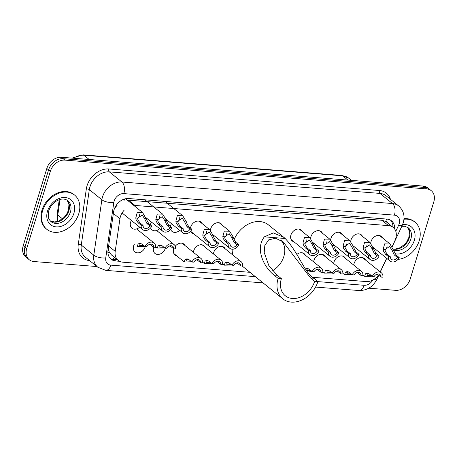<?xml version="1.0" encoding="UTF-8"?>
<svg xmlns="http://www.w3.org/2000/svg" width="457" height="457" viewBox="0 0 457 457"><rect width="100%" height="100%" fill="white"/><g stroke="black" fill="none" stroke-linecap="round" stroke-linejoin="round"><path stroke-width="0.69" d="M333.724 263.523A7.055 5.41 -51.1 0 1 334.033 261.895A7.055 5.41 -51.1 0 1 344.252 256.868A7.055 5.41 -51.1 0 1 345.441 258.394M313.679 261.93A7.055 5.41 -51.1 0 1 313.988 260.301A7.055 5.41 -51.1 0 1 324.213 255.274A7.055 5.41 -51.1 0 1 325.401 256.8M213.47 253.949A7.055 5.41 -51.1 0 1 213.779 252.321A7.055 5.41 -51.1 0 1 224.004 247.294A7.055 5.41 -51.1 0 1 225.192 248.819M193.431 252.355A7.055 5.41 -51.1 0 1 193.739 250.727A7.055 5.41 -51.1 0 1 203.959 245.7A7.055 5.41 -51.1 0 1 205.147 247.226M176.796 255.92A7.055 5.41 -51.1 0 1 175.054 255.08A7.055 5.41 -51.1 0 1 173.7 249.128A7.055 5.41 -51.1 0 1 173.803 248.808M165.325 248.134A7.055 5.41 -51.1 0 1 165.234 248.454A7.055 5.41 -51.1 0 1 155.009 253.481A7.055 5.41 -51.1 0 1 153.655 247.534A7.055 5.41 -51.1 0 1 153.763 247.214M145.28 246.54A7.055 5.41 -51.1 0 1 145.189 246.86A7.055 5.41 -51.1 0 1 134.969 251.887A7.055 5.41 -51.1 0 1 133.615 245.94A7.055 5.41 -51.1 0 1 134.415 244.129M353.764 265.123A7.055 5.41 -51.1 0 1 354.072 263.489A7.055 5.41 -51.1 0 1 364.292 258.468A7.055 5.41 -51.1 0 1 365.48 259.993M139.642 227.146A7.055 5.41 -51.1 0 1 131.936 228.232A7.055 5.41 -51.1 0 1 130.582 222.279A7.055 5.41 -51.1 0 1 131.382 220.468M159.682 228.74A7.055 5.41 -51.1 0 1 151.981 229.825A7.055 5.41 -51.1 0 1 150.627 227.906M150.382 224.953A7.055 5.41 -51.1 0 1 150.627 223.879A7.055 5.41 -51.1 0 1 151.421 222.068M179.721 230.334A7.055 5.41 -51.1 0 1 172.021 231.419A7.055 5.41 -51.1 0 1 170.672 229.5M170.421 226.546A7.055 5.41 -51.1 0 1 170.667 225.472A7.055 5.41 -51.1 0 1 171.466 223.662M193.802 233.858A7.055 5.41 -51.1 0 1 192.06 233.019A7.055 5.41 -51.1 0 1 190.712 231.099M190.46 228.14A7.055 5.41 -51.1 0 1 190.706 227.066A7.055 5.41 -51.1 0 1 200.931 222.039A7.055 5.41 -51.1 0 1 202.12 223.57M213.847 235.452A7.055 5.41 -51.1 0 1 213.23 235.264M210.437 230.391A7.055 5.41 -51.1 0 1 210.751 228.666A7.055 5.41 -51.1 0 1 220.971 223.639A7.055 5.41 -51.1 0 1 222.159 225.164M334.096 245.026A7.055 5.41 -51.1 0 1 333.479 244.838M330.685 239.965A7.055 5.41 -51.1 0 1 330.999 238.24A7.055 5.41 -51.1 0 1 341.219 233.213A7.055 5.41 -51.1 0 1 342.407 234.738M354.135 246.62A7.055 5.41 -51.1 0 1 353.524 246.432M350.725 241.559A7.055 5.41 -51.1 0 1 351.039 239.834A7.055 5.41 -51.1 0 1 361.264 234.807A7.055 5.41 -51.1 0 1 362.452 236.332M314.056 243.432A7.055 5.41 -51.1 0 1 313.439 243.238M310.64 238.365A7.055 5.41 -51.1 0 1 310.96 236.64A7.055 5.41 -51.1 0 1 321.18 231.613A7.055 5.41 -51.1 0 1 322.368 233.144M294.011 241.833A7.055 5.41 -51.1 0 1 292.269 240.993A7.055 5.41 -51.1 0 1 290.915 235.047A7.055 5.41 -51.1 0 1 301.14 230.02A7.055 5.41 -51.1 0 1 302.323 231.545M374.18 248.22A7.055 5.41 -51.1 0 1 373.563 248.025M370.764 243.153A7.055 5.41 -51.1 0 1 371.084 241.427A7.055 5.41 -51.1 0 1 381.304 236.4A7.055 5.41 -51.1 0 1 382.492 237.931M392.146 246.5L394.899 240.65A13.23 10.145 128.9 0 0 395.705 238.565A13.23 10.145 128.9 0 0 393.163 227.415A13.23 10.145 128.9 0 0 388.541 225.627L134.964 205.439A13.23 10.145 128.9 0 0 133.792 205.416M388.239 223.433A4.41 3.382 128.9 0 0 385.782 221.428L385.594 221.411A13.23 10.145 -51.1 0 1 386.565 222.079L393.163 227.415M108.172 249.236L109.406 252.441L111.594 255.052L118.214 260.404A13.23 10.145 128.9 0 0 122.836 262.192L249.956 272.309M116.329 205.17A13.23 5.187 8.3 0 0 117.192 205.153L114.593 208.312M385.594 221.411L381.926 220.285L127.183 200.069M380.207 271.892L386.616 258.268M312.708 277.308L366.211 281.569A13.23 10.145 128.9 0 0 378.476 274.971M124.235 210.146A13.23 10.145 128.9 0 0 119.94 218.76L115.198 251.361A13.23 10.145 128.9 0 0 118.214 260.404M296.81 254.463A7.055 5.41 -51.1 0 1 304.168 253.681A7.055 5.41 -51.1 0 1 305.356 255.206M175.288 246.18A7.055 5.41 -51.1 0 1 183.92 244.107A7.055 5.41 -51.1 0 1 185.108 245.632M394.659 229.008A13.23 10.145 128.9 0 0 391.54 220.874A13.23 10.145 128.9 0 0 386.919 219.086L128.628 198.521A13.23 10.145 128.9 0 0 113.604 211.842L108.035 250.15A13.23 10.145 128.9 0 0 111.051 259.193A13.23 10.145 128.9 0 0 115.672 260.981L119.585 261.29M390.609 220.228A13.23 10.145 -51.1 0 1 392.917 227.215M96.97 266.551L33.875 261.53A13.23 10.145 -51.1 0 1 29.254 259.742A13.23 10.145 -51.1 0 1 26.712 248.591L50.339 171.318A13.23 10.145 -51.1 0 1 64.883 160.11L426.644 188.912A13.23 10.145 -51.1 0 1 431.265 190.695A13.23 10.145 -51.1 0 1 433.807 201.845L410.18 279.124A13.23 10.145 -51.1 0 1 395.636 290.332L368.793 288.196M29.254 259.742L25.735 256.903A13.23 10.145 -51.1 0 1 23.193 245.746L46.82 168.473A13.23 10.145 -51.1 0 1 61.364 157.265L423.125 186.068L424.884 187.49A13.23 10.145 -51.1 0 1 429.506 189.272A13.23 10.145 -51.1 0 0 424.884 187.49L63.123 158.688L424.884 187.49L426.644 188.912M46.82 168.473L48.579 169.895A13.23 10.145 -51.1 0 1 63.123 158.688A13.23 10.145 -51.1 0 0 48.579 169.895L24.952 247.168L48.579 169.895L50.339 171.318M27.494 258.319A13.23 10.145 -51.1 0 1 24.952 247.168A13.23 10.145 -51.1 0 0 27.494 258.319M117.523 259.844L113.913 259.559A13.23 10.145 -51.1 0 1 110.223 258.422M423.125 186.068A13.23 10.145 -51.1 0 1 427.746 187.85L431.265 190.695M403.942 219.246A22.045 16.915 -51.1 0 1 414.985 222.159A22.045 16.915 -51.1 0 1 419.218 240.748A22.045 16.915 -51.1 0 1 397.961 259.399M403.994 218.646A22.045 16.915 -51.1 0 1 414.322 221.622L414.985 222.159M281.238 240.496A20.279 15.561 -51.1 0 1 283.86 256.406A20.279 15.561 -51.1 0 1 272.572 270.75M314.656 281.289L310.537 277.965L283.18 241.907L275.56 238.246L268.659 239.874L264.826 245.523L264.203 252.544L268.876 265.677L277.256 275.314L274 275.051C265.009 268.213 254.429 249.671 264.357 236.84L273.269 232.91L283.843 237.337L285.191 238.497C299.004 253.201 303.522 271.23 313.793 278.222L317.912 281.552L314.656 281.289A20.279 15.561 -51.1 0 1 285.271 295.742A20.279 15.561 -51.1 0 1 281.375 278.644L278.119 278.382A24.25 18.606 -51.1 0 0 282.774 298.827L242.147 266.003M277.256 275.314L281.375 278.644M234.133 239.639A24.25 18.606 -51.1 0 1 268.379 224.844L283.843 237.337M317.912 281.552A24.25 18.606 -51.1 0 1 282.774 298.827M274 275.051L278.119 278.382M232.956 255.097A24.25 18.606 -51.1 0 1 232.122 249.208M42.621 210.763A22.045 16.915 -51.1 0 1 74.565 195.053A22.045 16.915 -51.1 0 1 78.798 213.642A22.045 16.915 -51.1 0 1 46.854 229.351A22.045 16.915 -51.1 0 1 42.621 210.763M46.854 229.351L46.197 228.814A22.045 16.915 -51.1 0 1 41.964 210.226A22.045 16.915 -51.1 0 1 73.908 194.522L74.565 195.053M397.333 257.417L394.311 254.977L391.94 250.105L389.575 246.483L385.005 249.556L385.297 251.333L387.41 254.429L390.427 256.863A4.41 3.382 128.9 0 0 391.478 259.359A4.41 3.382 128.9 0 0 397.333 257.417L399.195 257.565L396.179 255.126L389.987 243.981L379.561 235.561M385.023 250.03A4.41 3.382 128.9 0 0 386.868 247.334A4.41 3.382 128.9 0 0 387.062 245.752M399.195 257.565A6.615 5.073 128.9 0 1 390.095 261.078A6.615 5.073 128.9 0 1 388.564 256.714L385.548 254.281L383.486 251.19L383.143 249.408L384.623 243.895L389.987 243.981M388.564 256.714L390.427 256.863M377.288 255.817L374.272 253.378L371.895 248.511L369.53 244.889L364.966 247.957L365.257 249.739L367.371 252.83L370.387 255.269A4.41 3.382 128.9 0 0 371.438 257.765A4.41 3.382 128.9 0 0 377.288 255.817L379.156 255.966L376.14 253.526L369.942 242.387L359.522 233.967M364.977 248.431A4.41 3.382 128.9 0 0 366.828 245.735A4.41 3.382 128.9 0 0 367.022 244.152M379.156 255.966A6.615 5.073 128.9 0 1 370.05 259.479A6.615 5.073 128.9 0 1 368.519 255.12L365.503 252.681L363.446 249.596L363.104 247.808L364.583 242.301L369.942 242.387M368.519 255.12L370.387 255.269M357.248 254.223L354.232 251.784L351.856 246.917L349.491 243.295L344.921 246.363L345.212 248.14L347.331 251.236L350.348 253.675A4.41 3.382 128.9 0 0 351.393 256.171A4.41 3.382 128.9 0 0 357.248 254.223L359.116 254.372L356.094 251.933L354.255 248.859L353.718 247.066L349.902 240.793L339.477 232.373M344.938 246.837A4.41 3.382 128.9 0 0 346.783 244.141A4.41 3.382 128.9 0 0 346.977 242.558M359.116 254.372A6.615 5.073 128.9 0 1 350.011 257.885A6.615 5.073 128.9 0 1 348.48 253.526L345.463 251.087L343.407 247.997L343.064 246.214L344.544 240.708L349.902 240.793M348.48 253.526L350.348 253.675M337.209 252.63L334.187 250.19L331.816 245.318L329.446 241.696L324.881 244.769L325.173 246.546L327.286 249.642L330.302 252.075A4.41 3.382 128.9 0 0 331.354 254.572A4.41 3.382 128.9 0 0 337.209 252.63L339.071 252.778L336.055 250.339L334.216 247.266L333.673 245.466L329.857 239.194L319.437 230.774M324.898 245.243A4.41 3.382 128.9 0 0 326.744 242.547A4.41 3.382 128.9 0 0 326.938 240.965M339.071 252.778A6.615 5.073 128.9 0 1 329.965 256.291A6.615 5.073 128.9 0 1 328.44 251.927L325.424 249.493L323.362 246.403L323.019 244.621L324.499 239.108L329.857 239.194M328.44 251.927L330.302 252.075M317.164 251.03L314.148 248.591L311.771 243.724L309.406 240.102L304.842 243.17L305.133 244.952L307.247 248.042L310.263 250.482A4.41 3.382 128.9 0 0 311.314 252.978A4.41 3.382 128.9 0 0 317.164 251.03L319.032 251.179L316.016 248.739L309.817 237.6L299.398 229.18M304.853 243.644A4.41 3.382 128.9 0 0 306.698 240.948A4.41 3.382 128.9 0 0 306.893 239.365M319.032 251.179A6.615 5.073 128.9 0 1 309.926 254.692A6.615 5.073 128.9 0 1 308.395 250.333L305.379 247.894L303.322 244.809L302.98 243.021L304.459 237.514L309.817 237.6M308.395 250.333L310.263 250.482M237 244.649L233.984 242.21L231.608 237.343L229.243 233.721L224.673 236.789L224.964 238.565L227.078 241.662L230.1 244.101A4.41 3.382 128.9 0 0 231.145 246.597A4.41 3.382 128.9 0 0 237 244.649L238.862 244.798L235.846 242.359L234.007 239.285L233.47 237.491L229.654 231.219L219.229 222.799M224.69 237.263A4.41 3.382 128.9 0 0 226.535 234.567A4.41 3.382 128.9 0 0 226.729 232.984M238.862 244.798A6.615 5.073 128.9 0 1 229.762 248.311A6.615 5.073 128.9 0 1 228.232 243.952L225.215 241.513L223.153 238.423L222.81 236.64L224.29 231.133L229.654 231.219M228.232 243.952L230.1 244.101M216.955 243.055L213.939 240.616L211.568 235.743L209.197 232.122L204.633 235.195L204.925 236.972L207.038 240.068L210.054 242.501A4.41 3.382 128.9 0 0 211.105 244.998A4.41 3.382 128.9 0 0 216.955 243.055L218.823 243.204L215.807 240.765L213.967 237.691L213.425 235.892L209.609 229.62L199.189 221.199M204.645 235.669A4.41 3.382 128.9 0 0 206.495 232.973A4.41 3.382 128.9 0 0 206.69 231.391M218.823 243.204A6.615 5.073 128.9 0 1 209.717 246.717A6.615 5.073 128.9 0 1 208.192 242.353L205.17 239.919L203.114 236.829L202.771 235.047L204.25 229.534L209.609 229.62M208.192 242.353L210.054 242.501M190.038 229.163L187.022 226.723L184.651 221.851L182.28 218.229L177.716 221.302L178.007 223.079L180.121 226.175L183.137 228.609A4.41 3.382 128.9 0 0 184.188 231.111A4.41 3.382 128.9 0 0 190.038 229.163L191.906 229.311L188.89 226.872L187.05 223.799L186.507 221.999L182.691 215.727L164.977 201.417M177.727 221.776A4.41 3.382 128.9 0 0 179.578 219.08A4.41 3.382 128.9 0 0 179.772 217.498M191.906 229.311A6.615 5.073 128.9 0 1 182.8 232.824A6.615 5.073 128.9 0 1 181.275 228.46L178.253 226.026L176.196 222.936L175.854 221.154L177.333 215.641L182.691 215.727M181.275 228.46L183.137 228.609M169.998 227.563L166.982 225.13L164.606 220.257L162.241 216.635L157.671 219.703L157.962 221.485L160.081 224.576L163.098 227.015A4.41 3.382 128.9 0 0 164.143 229.511A4.41 3.382 128.9 0 0 169.998 227.563L171.866 227.712L168.844 225.278L167.011 222.205L166.468 220.405L162.652 214.133L144.938 199.823M157.688 220.177A4.41 3.382 128.9 0 0 159.533 217.481A4.41 3.382 128.9 0 0 159.727 215.898M171.866 227.712A6.615 5.073 128.9 0 1 162.761 231.225A6.615 5.073 128.9 0 1 161.23 226.866L158.213 224.427L156.157 221.342L155.814 219.554L157.294 214.047L162.652 214.133M161.23 226.866L163.098 227.015M149.959 225.969L146.937 223.53L144.566 218.663L142.201 215.041L137.631 218.109L137.923 219.886L140.036 222.982L143.052 225.421A4.41 3.382 128.9 0 0 144.104 227.917A4.41 3.382 128.9 0 0 149.959 225.969L151.821 226.118L148.805 223.679L142.613 212.539L125.538 198.744M137.648 218.583A4.41 3.382 128.9 0 0 139.494 215.887A4.41 3.382 128.9 0 0 139.688 214.304M151.821 226.118A6.615 5.073 128.9 0 1 142.721 229.631A6.615 5.073 128.9 0 1 141.19 225.272L138.174 222.833L136.112 219.743L135.769 217.96L137.249 212.454L142.613 212.539M141.19 225.272L143.052 225.421M368.285 273.395L367.291 273.914L367.022 275.405L371.233 275.508M372.084 276.199L364.663 276.336L365.434 273.772L367.434 273.177L369.273 273.926L372.289 276.365A6.615 5.073 128.9 0 1 381.395 272.852L362.55 257.622M377.208 274.103L381.058 277.062L382.926 277.21A6.615 5.073 128.9 0 0 381.395 272.852M377.328 274.114L375.797 274.766M381.058 277.062A4.41 3.382 128.9 0 0 380.013 274.566A4.41 3.382 128.9 0 0 374.157 276.514L372.289 276.365M348.245 271.801L347.251 272.321L346.977 273.812L351.187 273.909M352.044 274.6L344.618 274.737L345.389 272.172L347.389 271.584L349.234 272.332L352.25 274.766A6.615 5.073 128.9 0 1 361.356 271.252L342.51 256.029M357.163 272.503L361.019 275.468L362.881 275.617A6.615 5.073 128.9 0 0 361.356 271.252M357.288 272.521L355.752 273.172M361.019 275.468A4.41 3.382 128.9 0 0 359.967 272.972A4.41 3.382 128.9 0 0 354.118 274.914L352.25 274.766M328.206 270.207L327.212 270.727L326.938 272.218L331.148 272.315M332.005 273.006L324.579 273.143L325.35 270.578L327.349 269.99L329.189 270.733L332.21 273.172A6.615 5.073 128.9 0 1 341.31 269.659L322.471 254.435M337.123 270.91L340.979 273.869L342.841 274.017A6.615 5.073 128.9 0 0 341.31 269.659M337.249 270.927L335.712 271.578M340.979 273.869A4.41 3.382 128.9 0 0 339.928 271.372A4.41 3.382 128.9 0 0 334.073 273.32L332.21 273.172M308.161 268.607L307.167 269.127L306.898 270.618L311.108 270.721M305.31 268.984L307.31 268.39L309.149 269.139L312.165 271.578A6.615 5.073 128.9 0 1 321.271 268.065L302.425 252.835M317.084 269.316L320.934 272.275L322.802 272.423A6.615 5.073 128.9 0 0 321.271 268.065M317.204 269.327L315.673 269.978M311.96 271.412L307.835 272.144M320.934 272.275A4.41 3.382 128.9 0 0 319.883 269.779A4.41 3.382 128.9 0 0 314.033 271.726L312.165 271.578M227.997 262.227L227.003 262.746L226.729 264.237L230.939 264.335M231.796 265.026L224.37 265.163L225.141 262.598L227.14 262.01L228.986 262.758L232.002 265.191A6.615 5.073 128.9 0 1 241.107 261.678L222.262 246.454M236.915 262.929L240.77 265.894L242.633 266.043A6.615 5.073 128.9 0 0 241.107 261.678M237.04 262.946L235.504 263.598M240.77 265.894A4.41 3.382 128.9 0 0 239.719 263.398A4.41 3.382 128.9 0 0 233.864 265.34L232.002 265.191M207.952 260.633L206.958 261.153L206.69 262.644L210.9 262.741M211.757 263.432L204.33 263.569L205.102 261.004L207.101 260.416L208.94 261.158L211.962 263.598A6.615 5.073 128.9 0 1 221.062 260.084L202.223 244.861M216.875 261.335L220.725 264.295L222.593 264.443A6.615 5.073 128.9 0 0 221.062 260.084M217.001 261.353L215.464 262.004M220.725 264.295A4.41 3.382 128.9 0 0 219.68 261.798A4.41 3.382 128.9 0 0 213.825 263.746L211.962 263.598M187.913 259.033L186.919 259.553L186.645 261.044L190.855 261.147M191.712 261.838L184.285 261.975L185.056 259.41L187.056 258.816L188.901 259.565L191.917 262.004A6.615 5.073 128.9 0 1 201.023 258.491L182.177 243.261M196.83 259.742L200.686 262.701L202.554 262.849A6.615 5.073 128.9 0 0 201.023 258.491M196.956 259.753L195.419 260.404M200.686 262.701A4.41 3.382 128.9 0 0 199.635 260.204A4.41 3.382 128.9 0 0 193.785 262.152L191.917 262.004M160.995 245.141L160.001 245.66L159.727 247.151L163.937 247.254M164.794 247.945L157.368 248.082L158.139 245.518L160.139 244.923L161.984 245.672L165 248.111A6.615 5.073 128.9 0 1 174.106 244.598L156.671 230.511M169.913 245.849L173.769 248.808L175.637 248.956A6.615 5.073 128.9 0 0 174.106 244.598M170.038 245.86L168.502 246.512M173.769 248.808A4.41 3.382 128.9 0 0 172.717 246.312A4.41 3.382 128.9 0 0 166.868 248.26L165 248.111M140.956 243.547L139.962 244.067L139.688 245.558L143.898 245.655M144.755 246.346L137.329 246.483L138.1 243.918L140.099 243.33L141.944 244.078L144.96 246.512A6.615 5.073 128.9 0 1 154.066 242.998L136.626 228.911M149.873 244.249L153.729 247.214L155.591 247.363A6.615 5.073 128.9 0 0 154.066 242.998M149.999 244.267L148.462 244.918M153.729 247.214A4.41 3.382 128.9 0 0 152.678 244.718A4.41 3.382 128.9 0 0 146.823 246.66L144.96 246.512M385.782 221.428A13.23 7.512 -85.4 0 0 386.365 219.046M113.176 259.473A13.23 7.512 -85.4 0 0 114.25 257.2M107.909 252.407A13.23 5.187 8.3 0 0 109.406 252.441M124.03 200.583A13.23 7.512 -85.4 0 0 124.441 199.029M381.926 220.285L388.541 225.627M108.635 246.055L115.198 251.361M113.37 213.453L119.94 218.76M128.348 200.092L134.964 205.439M395.791 231.271L398.664 225.164A8.82 6.764 128.9 0 0 399.201 223.776A8.82 6.764 128.9 0 0 394.425 215.15L123.83 193.608A8.82 6.764 128.9 0 0 114.13 201.08A8.82 6.764 128.9 0 0 113.816 202.485L105.756 257.914A8.82 6.764 128.9 0 0 110.845 265.129L255.303 276.634M105.756 257.914A8.82 3.462 8.3 0 1 93.805 255.189L101.865 199.76A17.634 13.533 -51.1 0 1 102.499 196.95A17.634 13.533 -51.1 0 1 121.888 182L392.489 203.548A17.634 13.533 -51.1 0 1 398.647 205.924L386.108 195.796A17.634 13.533 128.9 0 0 379.95 193.414L109.349 171.872A17.634 13.533 128.9 0 0 89.96 186.816A17.634 13.533 128.9 0 0 89.321 189.626L81.266 245.055A17.634 13.533 128.9 0 0 85.288 257.114L97.827 267.242A17.634 13.533 -51.1 0 1 93.805 255.189L81.266 245.055A2.205 0.863 -171.7 0 0 78.278 244.375L86.333 188.947A19.84 15.224 -51.1 0 1 108.863 168.97L379.464 190.512A2.205 1.251 -85.4 0 0 379.95 193.414L392.489 203.548A8.82 5.01 94.6 0 1 394.425 215.15M86.333 188.947A2.205 0.863 -171.7 0 1 89.321 189.626L101.865 199.76A8.82 3.462 8.3 0 0 113.816 202.485M379.464 190.512A19.84 15.224 -51.1 0 1 390.432 199.286M89.612 260.604A19.84 15.224 -51.1 0 1 78.278 244.375M64.883 160.11L61.364 157.265M26.712 248.591L23.193 245.746M123.83 193.608A8.82 5.01 94.6 0 0 121.888 182L109.349 171.872A2.205 1.251 -85.4 0 1 108.863 168.97M317.895 281.615L364.092 285.294A8.82 6.764 128.9 0 0 372.821 280.038M110.845 265.129A8.82 5.01 94.6 0 1 105.75 270.367L263.049 282.889M364.092 285.294A8.82 5.01 94.6 0 1 358.996 290.532C367 290.572 372.946 286.865 376.831 279.404L378.796 275.234M373.912 279.393A8.82 1.719 25.2 0 0 376.831 279.404M398.664 225.164A8.82 1.719 25.2 0 0 402.246 225.364L392.237 246.643M113.913 259.559L115.672 260.981M57.816 221.382L57.188 214.002A4.41 1.731 8.3 0 0 57.776 215.047A17.634 13.533 128.9 0 0 58.09 221.291M60.044 199.463L57.776 215.047L62.483 218.852M72.029 158.111L83.037 154.86A4.41 2.502 94.6 0 1 83.917 155.231A17.634 13.533 128.9 0 0 73.508 158.231M347.908 180.075L342.647 175.831A4.41 2.502 -85.4 0 0 341.767 175.459L348.811 178.213A17.634 13.533 128.9 0 0 342.647 175.831L83.917 155.231L89.178 159.476M401.812 226.278L404.822 226.284L408.255 227.786A13.442 10.311 -51.1 0 1 410.837 239.114A13.442 10.311 -51.1 0 1 393.728 250.013M402.508 224.764A16.086 12.339 -51.1 0 1 414.328 240.353A16.086 12.339 -51.1 0 1 395.071 253.749M407.473 227.238A13.442 10.311 -51.1 0 1 409.295 237.874A13.442 10.311 -51.1 0 1 393.426 249.111M285.191 238.497L264.357 236.84M313.793 278.222L310.537 277.965M67.836 200.68A13.442 10.311 -51.1 0 1 70.418 212.014A13.442 10.311 -51.1 0 1 50.944 221.588C49.099 219.549 48.208 217.966 48.271 216.841L48.722 210.86C51.064 204.622 55.097 200.76 60.827 199.275C63.38 198.704 65.717 199.172 67.836 200.68M47.517 211.151A16.086 12.339 -51.1 0 1 65.202 197.521A16.086 12.339 -51.1 0 1 73.908 213.253A16.086 12.339 -51.1 0 1 56.222 226.883A16.086 12.339 -51.1 0 1 47.517 211.151M67.053 200.132A13.442 10.311 -51.1 0 1 68.876 210.768A13.442 10.311 -51.1 0 1 50.247 220.937M383.143 249.408L385.005 249.556M391.94 250.105L393.797 250.253M394.311 254.977L396.179 255.126M385.548 254.281L387.41 254.429M363.104 247.808L364.966 247.957M371.895 248.511L373.757 248.659M374.272 253.378L376.14 253.526M365.503 252.681L367.371 252.83M343.064 246.214L344.921 246.363M351.856 246.917L353.718 247.066M354.232 251.784L356.094 251.933M345.463 251.087L347.331 251.236M323.019 244.621L324.881 244.769M331.816 245.318L333.673 245.466M334.187 250.19L336.055 250.339M325.424 249.493L327.286 249.642M302.98 243.021L304.842 243.17M311.771 243.724L313.633 243.872M314.148 248.591L316.016 248.739M305.379 247.894L307.247 248.042M222.81 236.64L224.673 236.789M231.608 237.343L233.47 237.491M233.984 242.21L235.846 242.359M225.215 241.513L227.078 241.662M202.771 235.047L204.633 235.195M211.568 235.743L213.425 235.892M213.939 240.616L215.807 240.765M205.17 239.919L207.038 240.068M175.854 221.154L177.716 221.302M184.651 221.851L186.507 221.999M187.022 226.723L188.89 226.872M178.253 226.026L180.121 226.175M155.814 219.554L157.671 219.703M164.606 220.257L166.468 220.405M166.982 225.13L168.844 225.278M158.213 224.427L160.081 224.576M135.769 217.96L137.631 218.109M144.566 218.663L146.423 218.812M146.937 223.53L148.805 223.679M138.174 222.833L140.036 222.982M367.291 273.914L365.434 273.772M347.251 272.321L345.389 272.172M327.212 270.727L325.35 270.578M307.167 269.127L305.487 268.996M227.003 262.746L225.141 262.598M206.958 261.153L205.102 261.004M186.919 259.553L185.056 259.41M160.001 245.66L158.139 245.518M139.962 244.067L138.1 243.918M402.246 225.364L403.234 222.799C405.108 216.047 403.577 210.42 398.647 205.924M97.827 267.242L105.75 270.367M315.57 287.07L358.996 290.532M380.321 271.984L386.731 258.359M57.188 214.002L59.267 199.698M83.037 154.86L341.767 175.459M348.811 178.213L351.473 180.361M393.368 248.968L395.077 249.059L399.269 248.1L404.462 244.581L406.941 241.525L408.935 237.269L409.381 231.242L407.438 227.22M50.219 220.908L54.657 221.959L58.85 220.999L64.043 217.475L66.522 214.419L68.521 210.169L68.961 204.136L67.025 200.115M390.095 261.078L373.415 247.603M370.05 259.479L353.375 246.003M350.011 257.885L333.33 244.409M329.965 256.291L313.291 242.816M309.926 254.692L291.08 239.468M229.762 248.311L213.082 234.835M209.717 246.717L190.877 231.488M182.8 232.824L166.125 219.349M162.761 231.225L146.08 217.749M142.721 229.631L122.088 212.962M364.663 276.336L362.927 274.937M344.618 274.737L342.887 273.337M324.579 273.143L322.848 271.744M224.37 265.163L222.639 263.763M204.33 263.569L202.6 262.169M184.285 261.975L173.866 253.549M157.368 248.082L155.637 246.683"/></g></svg>
